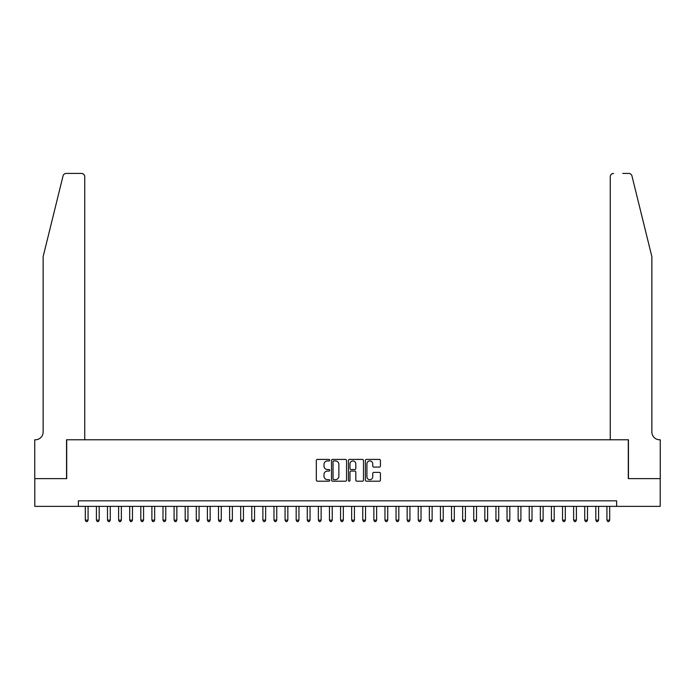 <?xml version="1.0" encoding="UTF-8"?>
<svg xmlns="http://www.w3.org/2000/svg" width="695" height="695" viewBox="0 0 695 695"><rect width="100%" height="100%" fill="white"/><g stroke="black" fill="none" stroke-linecap="round" stroke-linejoin="round"><path stroke-width="1.04" d="M329.743 460.168A0.765 0.765 0 0 0 328.978 459.412L317.406 459.412A1.086 1.086 0 0 0 316.321 460.498L316.321 480.106A1.086 1.086 0 0 0 317.406 481.201L328.978 481.201A0.765 0.765 0 0 0 329.743 480.436A0.765 0.765 0 0 0 328.978 479.672L327.484 479.672A3.484 3.484 0 0 1 324 476.188L324 474.555A3.484 3.484 0 0 1 327.484 471.062L328.978 471.062A0.765 0.765 0 0 0 329.743 470.307A0.765 0.765 0 0 0 328.978 469.542L327.484 469.542A3.484 3.484 0 0 1 324 466.058L324 464.416A3.484 3.484 0 0 1 327.484 460.933L328.978 460.933A0.765 0.765 0 0 0 329.743 460.168M379.34 467.092A1.086 1.086 0 0 0 380.426 465.998L380.426 460.498A1.086 1.086 0 0 0 379.34 459.412L366.482 459.412A1.086 1.086 0 0 0 365.396 460.498L365.396 480.106A1.086 1.086 0 0 0 366.482 481.201L379.34 481.201A1.086 1.086 0 0 0 380.426 480.106L380.426 473.46A1.086 1.086 0 0 0 379.34 472.374L373.832 472.374A1.086 1.086 0 0 0 372.746 473.46L372.746 476.761A2.91 2.91 0 0 1 369.836 479.672A2.91 2.91 0 0 1 366.917 476.761L366.917 463.852A2.91 2.91 0 0 1 369.836 460.933A2.91 2.91 0 0 1 372.746 463.852L372.746 465.998A1.086 1.086 0 0 0 373.832 467.092L379.34 467.092M78.37 506.368L34.802 506.368L34.802 478.629L66.711 478.629L66.711 439.779L628.289 439.779L628.289 478.629L660.198 478.629L660.198 506.368L616.63 506.368L616.63 500.826L78.37 500.826L78.37 506.368L616.63 506.368M346.544 460.498A1.086 1.086 0 0 0 345.458 459.412L332.601 459.412A1.086 1.086 0 0 0 331.515 460.498L331.515 480.106A1.086 1.086 0 0 0 332.601 481.201L345.458 481.201A1.086 1.086 0 0 0 346.544 480.106L346.544 460.498M349.542 459.412L362.399 459.412A1.086 1.086 0 0 1 363.485 460.498L363.485 480.106A1.086 1.086 0 0 1 362.399 481.201L356.9 481.201A1.086 1.086 0 0 1 355.805 480.106L355.805 472.157A1.086 1.086 0 0 0 354.719 471.062L351.071 471.062A1.086 1.086 0 0 0 349.976 472.157L349.976 480.436A0.765 0.765 0 0 1 349.211 481.201A0.765 0.765 0 0 1 348.456 480.436L348.456 460.498A1.086 1.086 0 0 1 349.542 459.412M333.8 460.933A0.765 0.765 0 0 0 333.035 461.697L333.035 478.907A0.765 0.765 0 0 0 333.8 479.672L335.381 479.672A3.484 3.484 0 0 0 338.865 476.188L338.865 464.416A3.484 3.484 0 0 0 335.381 460.933L333.8 460.933M355.805 463.904A2.91 2.91 0 0 0 352.895 460.985A2.91 2.91 0 0 0 349.976 463.904L349.976 468.447A1.086 1.086 0 0 0 351.071 469.542L354.719 469.542A1.086 1.086 0 0 0 355.805 468.447L355.805 463.904M85.303 506.368L85.303 520.138L88.074 520.138L88.074 506.368M88.074 520.138L87.249 521.58L86.137 521.58L85.303 520.138M63.037 175.957C63.879 174.132 63.879 174.132 63.037 175.957C63.879 174.132 63.879 174.132 63.037 175.957L43.133 256.663L43.133 432.012A7.767 7.767 0 0 1 35.358 439.779L34.75 439.779L34.75 478.629L66.546 478.629L66.546 439.779L84.747 439.779L84.747 176.756A3.327 3.327 0 0 0 81.419 173.42L66.268 173.42A3.327 3.327 0 0 0 63.037 175.957M72.211 173.42L81.419 173.42C83.426 173.637 84.538 174.749 84.747 176.756L84.747 439.779M43.133 432.012A7.767 7.767 0 0 1 35.358 439.779M645.768 231.913L631.964 175.957L651.867 256.663L651.867 432.012A7.767 7.767 0 0 0 659.642 439.779L660.25 439.779L660.25 478.629L628.454 478.629L628.454 439.779L610.253 439.779L610.253 176.756L610.253 439.779M622.789 173.42L628.732 173.42A3.327 3.327 0 0 1 631.964 175.957M613.581 173.42A3.327 3.327 0 0 0 610.253 176.756C610.462 174.749 611.574 173.637 613.581 173.42M651.867 432.012A7.767 7.767 0 0 0 659.642 439.779M96.405 506.368L96.405 520.138L99.177 520.138L99.177 506.368M99.177 520.138L98.343 521.58L97.231 521.58L96.405 520.138M107.499 506.368L107.499 520.138L110.27 520.138L110.27 506.368M110.27 520.138L109.445 521.58L108.333 521.58L107.499 520.138M118.602 506.368L118.602 520.138L121.373 520.138L121.373 506.368M121.373 520.138L120.539 521.58L119.427 521.58L118.602 520.138M129.696 506.368L129.696 520.138L132.467 520.138L132.467 506.368M132.467 520.138L131.642 521.58L130.53 521.58L129.696 520.138M140.798 506.368L140.798 520.138L143.57 520.138L143.57 506.368M143.57 520.138L142.736 521.58L141.624 521.58L140.798 520.138M151.892 506.368L151.892 520.138L154.664 520.138L154.664 506.368M154.664 520.138L153.838 521.58L152.726 521.58L151.892 520.138M162.995 506.368L162.995 520.138L165.766 520.138L165.766 506.368M165.766 520.138L164.932 521.58L163.82 521.58L162.995 520.138M174.089 506.368L174.089 520.138L176.86 520.138L176.86 506.368M176.86 520.138L176.035 521.58L174.923 521.58L174.089 520.138M185.191 506.368L185.191 520.138L187.963 520.138L187.963 506.368M187.963 520.138L187.129 521.58L186.017 521.58L185.191 520.138M196.285 506.368L196.285 520.138L199.057 520.138L199.057 506.368M199.057 520.138L198.231 521.58L197.119 521.58L196.285 520.138M207.388 506.368L207.388 520.138L210.159 520.138L210.159 506.368M210.159 520.138L209.325 521.58L208.213 521.58L207.388 520.138M218.482 506.368L218.482 520.138L221.253 520.138L221.253 506.368M221.253 520.138L220.428 521.58L219.316 521.58L218.482 520.138M229.585 506.368L229.585 520.138L232.356 520.138L232.356 506.368M232.356 520.138L231.522 521.58L230.41 521.58L229.585 520.138M240.679 506.368L240.679 520.138L243.45 520.138L243.45 506.368M243.45 520.138L242.624 521.58L241.513 521.58L240.679 520.138M251.781 506.368L251.781 520.138L254.552 520.138L254.552 506.368M254.552 520.138L253.718 521.58L252.606 521.58L251.781 520.138M262.875 506.368L262.875 520.138L265.646 520.138L265.646 506.368M265.646 520.138L264.821 521.58L263.709 521.58L262.875 520.138M273.978 506.368L273.978 520.138L276.749 520.138L276.749 506.368M276.749 520.138L275.915 521.58L274.803 521.58L273.978 520.138M285.072 506.368L285.072 520.138L287.843 520.138L287.843 506.368M287.843 520.138L287.018 521.58L285.906 521.58L285.072 520.138M296.174 506.368L296.174 520.138L298.946 520.138L298.946 506.368M298.946 520.138L298.112 521.58L297 521.58L296.174 520.138M307.268 506.368L307.268 520.138L310.04 520.138L310.04 506.368M310.04 520.138L309.214 521.58L308.102 521.58L307.268 520.138M318.371 506.368L318.371 520.138L321.142 520.138L321.142 506.368M321.142 520.138L320.308 521.58L319.196 521.58L318.371 520.138M329.465 506.368L329.465 520.138L332.236 520.138L332.236 506.368M332.236 520.138L331.411 521.58L330.299 521.58L329.465 520.138M340.567 506.368L340.567 520.138L343.339 520.138L343.339 506.368M343.339 520.138L342.505 521.58L341.393 521.58L340.567 520.138M351.661 506.368L351.661 520.138L354.433 520.138L354.433 506.368M354.433 520.138L353.607 521.58L352.495 521.58L351.661 520.138M362.764 506.368L362.764 520.138L365.535 520.138L365.535 506.368M365.535 520.138L364.701 521.58L363.589 521.58L362.764 520.138M373.858 506.368L373.858 520.138L376.629 520.138L376.629 506.368M376.629 520.138L375.804 521.58L374.692 521.58L373.858 520.138M384.961 506.368L384.961 520.138L387.732 520.138L387.732 506.368M387.732 520.138L386.898 521.58L385.786 521.58L384.961 520.138M396.054 506.368L396.054 520.138L398.826 520.138L398.826 506.368M398.826 520.138L398 521.58L396.888 521.58L396.054 520.138M407.157 506.368L407.157 520.138L409.928 520.138L409.928 506.368M409.928 520.138L409.094 521.58L407.982 521.58L407.157 520.138M418.251 506.368L418.251 520.138L421.022 520.138L421.022 506.368M421.022 520.138L420.197 521.58L419.085 521.58L418.251 520.138M429.354 506.368L429.354 520.138L432.125 520.138L432.125 506.368M432.125 520.138L431.291 521.58L430.179 521.58L429.354 520.138M440.448 506.368L440.448 520.138L443.219 520.138L443.219 506.368M443.219 520.138L442.394 521.58L441.282 521.58L440.448 520.138M451.55 506.368L451.55 520.138L454.322 520.138L454.322 506.368M454.322 520.138L453.488 521.58L452.376 521.58L451.55 520.138M462.644 506.368L462.644 520.138L465.415 520.138L465.415 506.368M465.415 520.138L464.59 521.58L463.478 521.58L462.644 520.138M473.747 506.368L473.747 520.138L476.518 520.138L476.518 506.368M476.518 520.138L475.684 521.58L474.572 521.58L473.747 520.138M484.841 506.368L484.841 520.138L487.612 520.138L487.612 506.368M487.612 520.138L486.787 521.58L485.675 521.58L484.841 520.138M495.943 506.368L495.943 520.138L498.715 520.138L498.715 506.368M498.715 520.138L497.881 521.58L496.769 521.58L495.943 520.138M507.037 506.368L507.037 520.138L509.809 520.138L509.809 506.368M509.809 520.138L508.983 521.58L507.871 521.58L507.037 520.138M518.14 506.368L518.14 520.138L520.911 520.138L520.911 506.368M520.911 520.138L520.077 521.58L518.965 521.58L518.14 520.138M529.234 506.368L529.234 520.138L532.005 520.138L532.005 506.368M532.005 520.138L531.18 521.58L530.068 521.58L529.234 520.138M540.336 506.368L540.336 520.138L543.108 520.138L543.108 506.368M543.108 520.138L542.274 521.58L541.162 521.58L540.336 520.138M551.43 506.368L551.43 520.138L554.202 520.138L554.202 506.368M554.202 520.138L553.376 521.58L552.264 521.58L551.43 520.138M562.533 506.368L562.533 520.138L565.304 520.138L565.304 506.368M565.304 520.138L564.47 521.58L563.358 521.58L562.533 520.138M573.627 506.368L573.627 520.138L576.398 520.138L576.398 506.368M576.398 520.138L575.573 521.58L574.461 521.58L573.627 520.138M584.73 506.368L584.73 520.138L587.501 520.138L587.501 506.368M587.501 520.138L586.667 521.58L585.555 521.58L584.73 520.138M595.824 506.368L595.824 520.138L598.595 520.138L598.595 506.368M598.595 520.138L597.77 521.58L596.658 521.58L595.824 520.138M606.926 506.368L606.926 520.138L609.697 520.138L609.697 506.368M609.697 520.138L608.863 521.58L607.751 521.58L606.926 520.138"/></g></svg>
